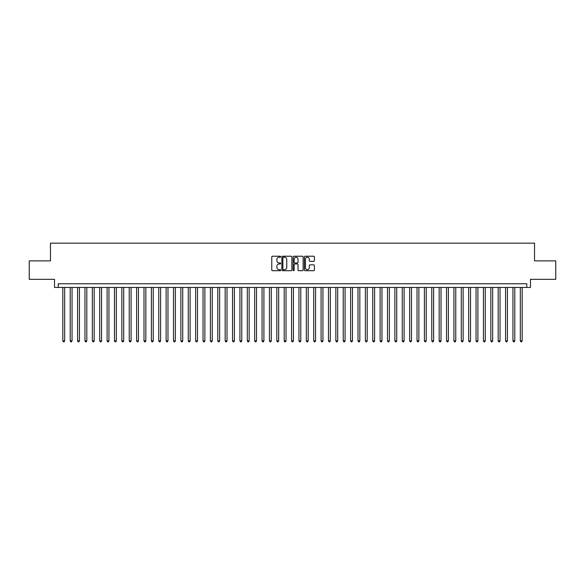 <?xml version="1.0" encoding="UTF-8"?>
<svg xmlns="http://www.w3.org/2000/svg" width="585" height="585" viewBox="0 0 585 585"><rect width="100%" height="100%" fill="white"/><g stroke="black" fill="none" stroke-linecap="round" stroke-linejoin="round"><path stroke-width="0.88" d="M280.69 256.727A0.505 0.505 0 0 0 280.186 256.223L272.493 256.223A0.724 0.724 0 0 0 271.769 256.947L271.769 269.985A0.724 0.724 0 0 0 272.493 270.709L280.186 270.709A0.505 0.505 0 0 0 280.69 270.197A0.505 0.505 0 0 0 280.186 269.692L279.191 269.692A2.318 2.318 0 0 1 276.873 267.374L276.873 266.285A2.318 2.318 0 0 1 279.191 263.967L280.186 263.967A0.505 0.505 0 0 0 280.69 263.462A0.505 0.505 0 0 0 280.186 262.957L279.191 262.957A2.318 2.318 0 0 1 276.873 260.639L276.873 259.55A2.318 2.318 0 0 1 279.191 257.232L280.186 257.232A0.505 0.505 0 0 0 280.69 256.727M313.67 261.327A0.724 0.724 0 0 0 314.394 260.603L314.394 256.947A0.724 0.724 0 0 0 313.67 256.223L305.121 256.223A0.724 0.724 0 0 0 304.397 256.947L304.397 269.985A0.724 0.724 0 0 0 305.121 270.709L313.67 270.709A0.724 0.724 0 0 0 314.394 269.985L314.394 265.561A0.724 0.724 0 0 0 313.67 264.837L310.013 264.837A0.724 0.724 0 0 0 309.289 265.561L309.289 267.755A1.938 1.938 0 0 1 307.352 269.692A1.938 1.938 0 0 1 305.414 267.755L305.414 259.17A1.938 1.938 0 0 1 307.352 257.232A1.938 1.938 0 0 1 309.289 259.17L309.289 260.603A0.724 0.724 0 0 0 310.013 261.327L313.67 261.327M526.785 287.447L530.478 287.447L530.478 279.33L555.75 279.33L555.75 260.881L534.536 260.881L534.536 243.17L50.464 243.17L50.464 260.881L29.25 260.881L29.25 279.33L54.522 279.33L54.522 287.447L526.785 287.447L526.785 283.754L58.215 283.754L58.215 287.447M291.864 256.947A0.724 0.724 0 0 0 291.14 256.223L282.592 256.223A0.724 0.724 0 0 0 281.868 256.947L281.868 269.985A0.724 0.724 0 0 0 282.592 270.709L291.14 270.709A0.724 0.724 0 0 0 291.864 269.985L291.864 256.947M293.86 256.223L302.408 256.223A0.724 0.724 0 0 1 303.132 256.947L303.132 269.985A0.724 0.724 0 0 1 302.408 270.709L298.745 270.709A0.724 0.724 0 0 1 298.021 269.985L298.021 264.698A0.724 0.724 0 0 0 297.297 263.967L294.869 263.967A0.724 0.724 0 0 0 294.145 264.698L294.145 270.197A0.505 0.505 0 0 1 293.641 270.709A0.505 0.505 0 0 1 293.136 270.197L293.136 256.947A0.724 0.724 0 0 1 293.86 256.223M283.389 257.232A0.505 0.505 0 0 0 282.884 257.744L282.884 269.188A0.505 0.505 0 0 0 283.389 269.692L284.442 269.692A2.318 2.318 0 0 0 286.76 267.374L286.76 259.55A2.318 2.318 0 0 0 284.442 257.232L283.389 257.232M298.021 259.206A1.938 1.938 0 0 0 296.083 257.268A1.938 1.938 0 0 0 294.145 259.206L294.145 262.234A0.724 0.724 0 0 0 294.869 262.957L297.297 262.957A0.724 0.724 0 0 0 298.021 262.234L298.021 259.206M62.822 287.447L62.822 340.872L64.672 340.872L64.672 287.447M64.672 340.872L64.116 341.83L63.377 341.83L62.822 340.872M70.207 287.447L70.207 340.872L72.05 340.872L72.05 287.447M72.05 340.872L71.494 341.83L70.756 341.83L70.207 340.872M77.586 287.447L77.586 340.872L79.428 340.872L79.428 287.447M79.428 340.872L78.873 341.83L78.134 341.83L77.586 340.872M84.964 287.447L84.964 340.872L86.807 340.872L86.807 287.447M86.807 340.872L86.251 341.83L85.512 341.83L84.964 340.872M92.342 287.447L92.342 340.872L94.185 340.872L94.185 287.447M94.185 340.872L93.629 341.83L92.898 341.83L92.342 340.872M99.721 287.447L99.721 340.872L101.563 340.872L101.563 287.447M101.563 340.872L101.015 341.83L100.276 341.83L99.721 340.872M107.099 287.447L107.099 340.872L108.942 340.872L108.942 287.447M108.942 340.872L108.393 341.83L107.655 341.83L107.099 340.872M114.477 287.447L114.477 340.872L116.32 340.872L116.32 287.447M116.32 340.872L115.771 341.83L115.033 341.83L114.477 340.872M121.855 287.447L121.855 340.872L123.706 340.872L123.706 287.447M123.706 340.872L123.15 341.83L122.411 341.83L121.855 340.872M129.234 287.447L129.234 340.872L131.084 340.872L131.084 287.447M131.084 340.872L130.528 341.83L129.79 341.83L129.234 340.872M136.619 287.447L136.619 340.872L138.462 340.872L138.462 287.447M138.462 340.872L137.906 341.83L137.168 341.83L136.619 340.872M143.998 287.447L143.998 340.872L145.84 340.872L145.84 287.447M145.84 340.872L145.285 341.83L144.546 341.83L143.998 340.872M151.376 287.447L151.376 340.872L153.219 340.872L153.219 287.447M153.219 340.872L152.663 341.83L151.924 341.83L151.376 340.872M158.754 287.447L158.754 340.872L160.597 340.872L160.597 287.447M160.597 340.872L160.041 341.83L159.31 341.83L158.754 340.872M166.133 287.447L166.133 340.872L167.975 340.872L167.975 287.447M167.975 340.872L167.427 341.83L166.688 341.83L166.133 340.872M173.511 287.447L173.511 340.872L175.354 340.872L175.354 287.447M175.354 340.872L174.805 341.83L174.067 341.83L173.511 340.872M180.889 287.447L180.889 340.872L182.732 340.872L182.732 287.447M182.732 340.872L182.184 341.83L181.445 341.83L180.889 340.872M188.268 287.447L188.268 340.872L190.118 340.872L190.118 287.447M190.118 340.872L189.562 341.83L188.823 341.83L188.268 340.872M195.646 287.447L195.646 340.872L197.496 340.872L197.496 287.447M197.496 340.872L196.94 341.83L196.202 341.83L195.646 340.872M203.032 287.447L203.032 340.872L204.874 340.872L204.874 287.447M204.874 340.872L204.319 341.83L203.58 341.83L203.032 340.872M210.41 287.447L210.41 340.872L212.253 340.872L212.253 287.447M212.253 340.872L211.697 341.83L210.958 341.83L210.41 340.872M217.788 287.447L217.788 340.872L219.631 340.872L219.631 287.447M219.631 340.872L219.075 341.83L218.337 341.83L217.788 340.872M225.166 287.447L225.166 340.872L227.009 340.872L227.009 287.447M227.009 340.872L226.453 341.83L225.722 341.83L225.166 340.872M232.545 287.447L232.545 340.872L234.388 340.872L234.388 287.447M234.388 340.872L233.839 341.83L233.101 341.83L232.545 340.872M239.923 287.447L239.923 340.872L241.766 340.872L241.766 287.447M241.766 340.872L241.217 341.83L240.479 341.83L239.923 340.872M247.301 287.447L247.301 340.872L249.144 340.872L249.144 287.447M249.144 340.872L248.596 341.83L247.857 341.83L247.301 340.872M254.68 287.447L254.68 340.872L256.53 340.872L256.53 287.447M256.53 340.872L255.974 341.83L255.236 341.83L254.68 340.872M262.058 287.447L262.058 340.872L263.908 340.872L263.908 287.447M263.908 340.872L263.352 341.83L262.614 341.83L262.058 340.872M269.444 287.447L269.444 340.872L271.286 340.872L271.286 287.447M271.286 340.872L270.731 341.83L269.992 341.83L269.444 340.872M276.822 287.447L276.822 340.872L278.665 340.872L278.665 287.447M278.665 340.872L278.109 341.83L277.37 341.83L276.822 340.872M284.2 287.447L284.2 340.872L286.043 340.872L286.043 287.447M286.043 340.872L285.487 341.83L284.749 341.83L284.2 340.872M291.579 287.447L291.579 340.872L293.421 340.872L293.421 287.447M293.421 340.872L292.866 341.83L292.134 341.83L291.579 340.872M298.957 287.447L298.957 340.872L300.8 340.872L300.8 287.447M300.8 340.872L300.251 341.83L299.513 341.83L298.957 340.872M306.335 287.447L306.335 340.872L308.178 340.872L308.178 287.447M308.178 340.872L307.63 341.83L306.891 341.83L306.335 340.872M313.714 287.447L313.714 340.872L315.556 340.872L315.556 287.447M315.556 340.872L315.008 341.83L314.269 341.83L313.714 340.872M321.092 287.447L321.092 340.872L322.942 340.872L322.942 287.447M322.942 340.872L322.386 341.83L321.648 341.83L321.092 340.872M328.47 287.447L328.47 340.872L330.32 340.872L330.32 287.447M330.32 340.872L329.764 341.83L329.026 341.83L328.47 340.872M335.856 287.447L335.856 340.872L337.699 340.872L337.699 287.447M337.699 340.872L337.143 341.83L336.404 341.83L335.856 340.872M343.234 287.447L343.234 340.872L345.077 340.872L345.077 287.447M345.077 340.872L344.521 341.83L343.783 341.83L343.234 340.872M350.612 287.447L350.612 340.872L352.455 340.872L352.455 287.447M352.455 340.872L351.899 341.83L351.161 341.83L350.612 340.872M357.991 287.447L357.991 340.872L359.833 340.872L359.833 287.447M359.833 340.872L359.278 341.83L358.546 341.83L357.991 340.872M365.369 287.447L365.369 340.872L367.212 340.872L367.212 287.447M367.212 340.872L366.663 341.83L365.925 341.83L365.369 340.872M372.747 287.447L372.747 340.872L374.59 340.872L374.59 287.447M374.59 340.872L374.042 341.83L373.303 341.83L372.747 340.872M380.126 287.447L380.126 340.872L381.968 340.872L381.968 287.447M381.968 340.872L381.42 341.83L380.681 341.83L380.126 340.872M387.504 287.447L387.504 340.872L389.354 340.872L389.354 287.447M389.354 340.872L388.798 341.83L388.06 341.83L387.504 340.872M394.882 287.447L394.882 340.872L396.732 340.872L396.732 287.447M396.732 340.872L396.177 341.83L395.438 341.83L394.882 340.872M402.268 287.447L402.268 340.872L404.111 340.872L404.111 287.447M404.111 340.872L403.555 341.83L402.816 341.83L402.268 340.872M409.646 287.447L409.646 340.872L411.489 340.872L411.489 287.447M411.489 340.872L410.933 341.83L410.195 341.83L409.646 340.872M417.025 287.447L417.025 340.872L418.867 340.872L418.867 287.447M418.867 340.872L418.312 341.83L417.573 341.83L417.025 340.872M424.403 287.447L424.403 340.872L426.246 340.872L426.246 287.447M426.246 340.872L425.69 341.83L424.959 341.83L424.403 340.872M431.781 287.447L431.781 340.872L433.624 340.872L433.624 287.447M433.624 340.872L433.075 341.83L432.337 341.83L431.781 340.872M439.159 287.447L439.159 340.872L441.002 340.872L441.002 287.447M441.002 340.872L440.454 341.83L439.715 341.83L439.159 340.872M446.538 287.447L446.538 340.872L448.381 340.872L448.381 287.447M448.381 340.872L447.832 341.83L447.094 341.83L446.538 340.872M453.916 287.447L453.916 340.872L455.766 340.872L455.766 287.447M455.766 340.872L455.21 341.83L454.472 341.83L453.916 340.872M461.294 287.447L461.294 340.872L463.144 340.872L463.144 287.447M463.144 340.872L462.589 341.83L461.85 341.83L461.294 340.872M468.68 287.447L468.68 340.872L470.523 340.872L470.523 287.447M470.523 340.872L469.967 341.83L469.228 341.83L468.68 340.872M476.058 287.447L476.058 340.872L477.901 340.872L477.901 287.447M477.901 340.872L477.345 341.83L476.607 341.83L476.058 340.872M483.437 287.447L483.437 340.872L485.279 340.872L485.279 287.447M485.279 340.872L484.724 341.83L483.985 341.83L483.437 340.872M490.815 287.447L490.815 340.872L492.658 340.872L492.658 287.447M492.658 340.872L492.102 341.83L491.371 341.83L490.815 340.872M498.193 287.447L498.193 340.872L500.036 340.872L500.036 287.447M500.036 340.872L499.488 341.83L498.749 341.83L498.193 340.872M505.572 287.447L505.572 340.872L507.414 340.872L507.414 287.447M507.414 340.872L506.866 341.83L506.127 341.83L505.572 340.872M512.95 287.447L512.95 340.872L514.793 340.872L514.793 287.447M514.793 340.872L514.244 341.83L513.506 341.83L512.95 340.872M520.328 287.447L520.328 340.872L522.178 340.872L522.178 287.447M522.178 340.872L521.623 341.83L520.884 341.83L520.328 340.872"/></g></svg>
